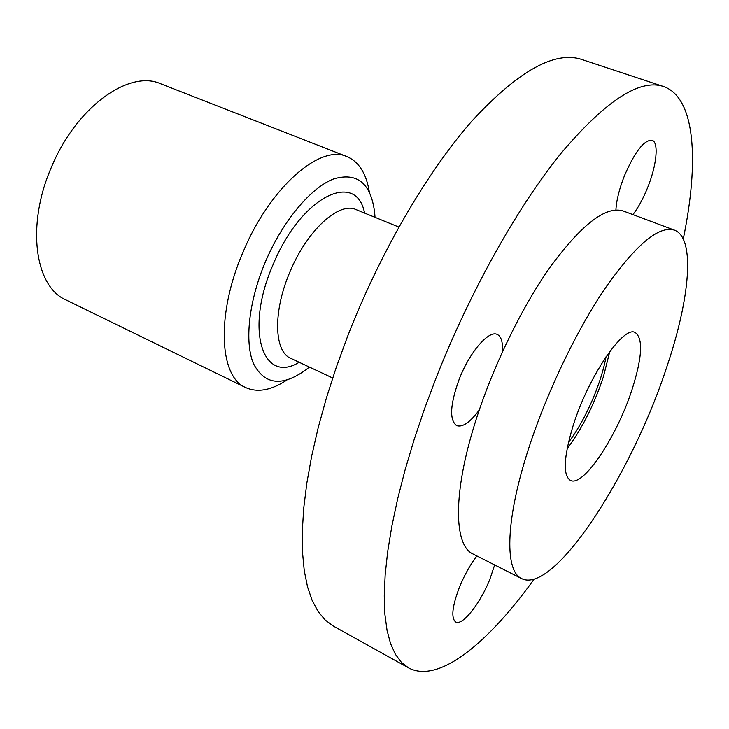 <?xml version="1.0" encoding="UTF-8"?>
<svg xmlns="http://www.w3.org/2000/svg" width="729" height="729" viewBox="0 0 729 729"><rect width="100%" height="100%" fill="white"/><g stroke="black" fill="none" stroke-linecap="round" stroke-linejoin="round"><path stroke-width="1.09" d="M375.016 217.333L374.697 212.941C371.025 183.234 357.301 171.916 333.545 178.97C310.827 187.708 282.925 220.823 265.711 261.128C248.78 300.703 244.306 342.12 253.519 363.707C264.6 384.894 282.068 386.926 305.916 369.803L309.369 367.061M286.916 380.028C271.297 390.343 257.556 392.858 245.682 387.573C219.137 376.765 215.975 313.999 243.231 251.66C270.131 187.08 320.35 143.914 346.949 156.598C358.887 161.747 366.35 173.557 369.339 192.037M346.949 156.598L160.726 83.789C129.151 69.383 76.117 107.127 51.367 167.342C26.025 225.352 34.91 286.716 65.965 299.92L245.682 387.573M666.57 367.598C689.853 299.127 695.758 238.028 674.443 230.145C658.743 225.243 635.296 245.117 604.104 289.787C574.443 333.964 543.898 398.945 526.402 455.543C505.197 523.577 505.097 571.372 521.654 578.616C554.031 594.91 631.806 474.269 666.57 367.598M674.443 230.145L623.304 211.018C605.99 205.514 581.414 224.468 549.575 267.908C519.385 310.909 489.195 374.624 472.729 430.566C452.745 497.798 454.686 545.83 472.93 553.958L521.654 578.616M567.071 448.9C581.888 429.007 593.998 404.987 603.393 376.847L609.809 351.433M632.161 389.186C617.181 436.161 583.246 487.573 570.415 480.402C562.806 475.417 563.645 457.402 572.921 426.356C588.066 377.057 623.486 324.961 635.241 332.552C643.27 338.411 642.24 357.292 632.161 389.186M683.264 239.03C699.211 161.838 695.676 97.495 663.436 86.487C639.661 78.541 605.517 100.83 561.011 153.336C517.882 206.498 470.387 290.88 436.243 377.54L424.442 409.024L413.999 440.024L405.023 470.15L397.615 499.028L391.819 526.32L387.664 551.735L385.158 575.017L384.256 595.976L384.912 614.465L387.053 630.385L390.589 643.68L395.419 654.341L401.442 662.379L408.532 667.855C438.475 684.103 488.184 643.115 534.166 579.09M663.436 86.487L581.824 59.505C554.76 50.52 518.128 71.023 471.936 121.005C427.331 171.67 379.882 252.917 347.268 337.208L336.078 367.881L326.355 398.152L318.199 427.659L311.684 456.035L306.854 482.935L303.729 508.086L302.289 531.231L302.489 552.172L304.257 570.761L307.529 586.9L312.185 600.505L318.136 611.558L325.243 620.078L333.39 626.111L408.532 667.855M632.936 214.618C638.203 207.719 643.042 198.862 647.452 188.055C656.629 165.72 659.107 142.237 652.027 140.241C644.09 139.859 634.913 151.65 624.489 175.625C619.34 188.72 616.479 200.165 615.905 209.961M502.281 352.071C503.028 342.366 501.361 336.497 497.269 334.456C488.886 329.882 469.722 351.907 459.261 379.053C450.085 404.477 449.21 419.995 456.627 425.618C462.514 427.595 470.05 422.41 479.226 410.053M476.857 555.945C470.15 564.82 464.327 575.309 459.379 587.401C452.162 606.546 450.932 618.064 455.671 621.974C462.368 626.247 480.484 603.165 489.934 579.072L494.663 564.957M568.429 442.53C577.614 430.265 585.943 415.284 593.424 397.578C599.557 382.834 603.758 369.229 606.045 356.745M364.582 213.078C356.39 169.966 301.314 196.201 273.32 264.08C244.261 329.745 262.777 384.784 299.163 362.267M398.854 227.065L356.053 209.597C339.231 201.404 307.456 229.945 290.242 271.206C272.783 311.064 273.904 351.642 290.825 358.349L332.679 378.005"/></g></svg>
